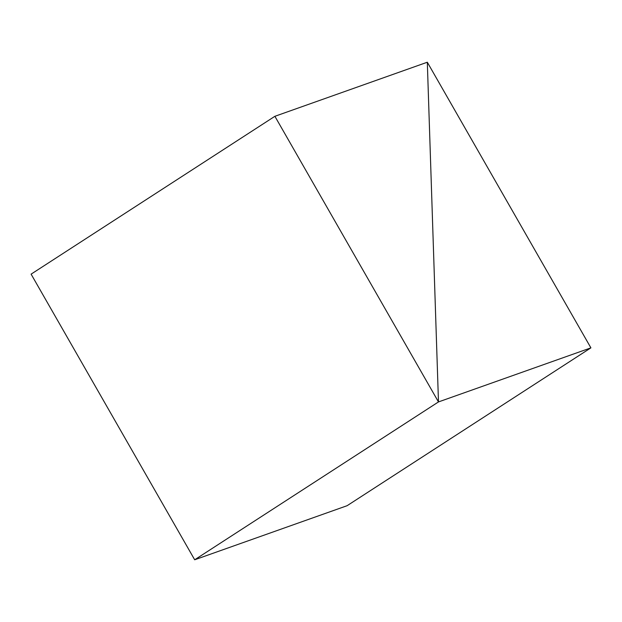 <?xml version="1.0" encoding="UTF-8"?>
<svg xmlns="http://www.w3.org/2000/svg" width="622" height="622" viewBox="0 0 622 622"><rect width="100%" height="100%" fill="white"/><g stroke="black" fill="none" stroke-linecap="round" stroke-linejoin="round"><path stroke-width="0.93" d="M274.893 116.298L438.479 401.929L427.314 62.223L274.893 116.298L31.1 274.147L194.686 559.777L438.479 401.929L194.686 559.777L347.107 505.702L590.9 347.853L438.479 401.929L427.314 62.223L590.9 347.853"/></g></svg>
